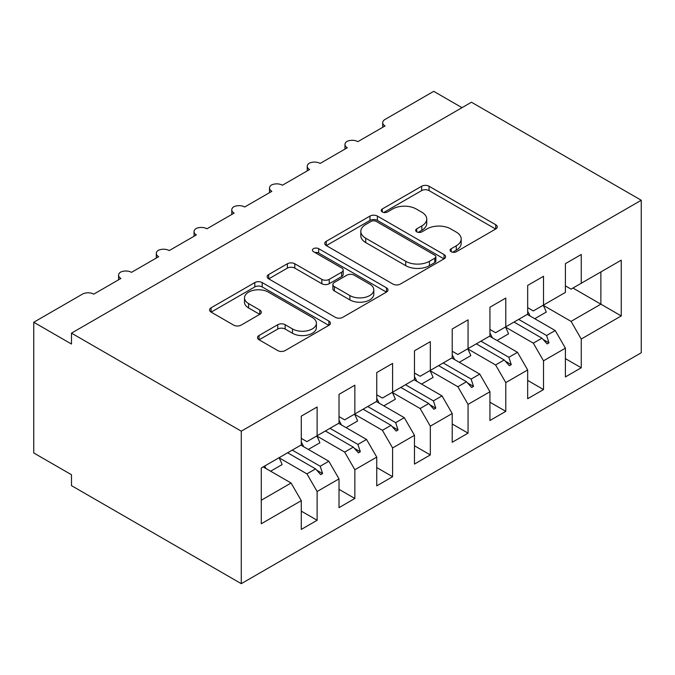 <?xml version="1.0" encoding="UTF-8"?>
<svg xmlns="http://www.w3.org/2000/svg" width="675" height="675" viewBox="0 0 675 675"><rect width="100%" height="100%" fill="white"/><g stroke="black" fill="none" stroke-linecap="round" stroke-linejoin="round"><path stroke-width="1.01" d="M451.178 251.733A3.67 2.118 0 0 0 456.368 251.733L495.72 229.011A5.24 3.021 0 0 0 497.256 226.868A5.24 3.021 0 0 0 495.72 224.733L429.055 186.241A5.24 3.021 0 0 0 421.647 186.241L382.295 208.963A3.67 2.118 0 0 0 381.215 210.457A3.67 2.118 0 0 0 382.295 211.958A3.67 2.118 0 0 0 387.475 211.958L392.572 209.014A16.765 9.678 0 0 1 416.273 209.014L421.833 212.22A16.765 9.678 0 0 1 426.743 219.063A16.765 9.678 0 0 1 421.833 225.906L416.737 228.85A3.67 2.118 0 0 0 415.665 230.344A3.67 2.118 0 0 0 416.737 231.846A3.67 2.118 0 0 0 421.926 231.846L427.013 228.901A16.765 9.678 0 0 1 450.723 228.901L456.275 232.107A16.765 9.678 0 0 1 461.185 238.95A16.765 9.678 0 0 1 456.275 245.793L451.178 248.738A3.67 2.118 0 0 0 450.107 250.231A3.67 2.118 0 0 0 451.178 251.733L451.178 248.738M259.048 335.5A5.24 3.021 0 0 0 257.512 337.635A5.24 3.021 0 0 0 259.048 339.778L277.754 350.578A5.24 3.021 0 0 0 285.162 350.578L328.868 325.342A5.24 3.021 0 0 0 330.404 323.207A5.24 3.021 0 0 0 328.868 321.064L262.195 282.572A5.24 3.021 0 0 0 254.796 282.572L211.089 307.808A5.24 3.021 0 0 0 209.554 309.943A5.24 3.021 0 0 0 211.089 312.086L233.677 325.131A5.24 3.021 0 0 0 241.085 325.131L259.791 314.331A5.24 3.021 0 0 0 261.326 312.188A5.24 3.021 0 0 0 259.791 310.053L248.586 303.581A14.015 8.092 0 0 1 244.485 297.861A14.015 8.092 0 0 1 253.133 290.393A14.015 8.092 0 0 1 268.405 292.14L312.289 317.486A14.015 8.092 0 0 1 316.398 323.207A14.015 8.092 0 0 1 307.749 330.674A14.015 8.092 0 0 1 292.477 328.927L285.162 324.7A5.24 3.021 0 0 0 277.754 324.7L259.048 335.5L259.048 339.778M641.25 200.256L241.279 431.173L241.279 583.673L641.25 352.747L641.25 200.256L471.454 102.22L71.483 333.138L71.483 344.031L33.75 322.253L82.426 294.148A8.007 4.624 180 0 1 93.749 294.148L120.909 278.463A8.007 4.624 0 0 1 118.572 275.198A8.007 4.624 0 0 1 120.547 272.152A8.007 4.624 180 0 1 131.482 272.363L158.642 256.677A8.007 4.624 0 0 1 156.305 253.412A8.007 4.624 0 0 1 158.279 250.366A8.007 4.624 180 0 1 169.214 250.577L196.383 234.892A8.007 4.624 0 0 1 194.037 231.626A8.007 4.624 0 0 1 196.012 228.58A8.007 4.624 180 0 1 206.947 228.791L234.115 213.106A8.007 4.624 0 0 1 231.77 209.841A8.007 4.624 0 0 1 233.744 206.795A8.007 4.624 180 0 1 244.679 207.006L271.848 191.32A8.007 4.624 0 0 1 269.502 188.055A8.007 4.624 0 0 1 271.477 185.009A8.007 4.624 180 0 1 282.412 185.22L309.58 169.535A8.007 4.624 0 0 1 307.235 166.269A8.007 4.624 0 0 1 309.209 163.223A8.007 4.624 180 0 1 320.144 163.434L347.313 147.749A8.007 4.624 0 0 1 344.967 144.484A8.007 4.624 0 0 1 346.95 141.446A8.007 4.624 180 0 1 357.877 141.649L385.045 125.963A8.007 4.624 0 0 1 382.7 122.698A8.007 4.624 0 0 1 385.045 119.433L433.721 91.328L462.021 107.671M241.279 431.173L71.483 333.138M392.943 284.074A5.24 3.021 0 0 0 400.351 284.074L444.049 258.837A5.24 3.021 0 0 0 445.584 256.702A5.24 3.021 0 0 0 444.049 254.559L377.384 216.076A5.24 3.021 0 0 0 369.976 216.076L326.27 241.304A5.24 3.021 0 0 0 324.743 243.447A5.24 3.021 0 0 0 326.27 245.582L392.943 284.074M314.963 252.526A3.67 2.118 0 0 1 318.684 253.041L318.684 248.678L386.463 287.812A5.24 3.021 0 0 1 387.99 289.955A5.24 3.021 0 0 1 386.463 292.089L342.757 317.326A5.24 3.021 0 0 1 335.348 317.326L268.684 278.834L268.684 274.556A5.24 3.021 0 0 0 267.148 276.691A5.24 3.021 0 0 0 268.684 278.834M268.684 274.556L287.381 263.756A5.24 3.021 0 0 1 294.789 263.756L321.832 279.366A5.24 3.021 0 0 0 329.24 279.366L341.643 272.202A5.24 3.021 0 0 0 343.178 270.067A5.24 3.021 0 0 0 341.643 267.924L313.495 251.674A3.67 2.118 0 0 1 312.424 250.18A3.67 2.118 0 0 1 314.685 248.223A3.67 2.118 0 0 1 318.684 248.678M301.278 438.362L306.939 441.636L317.123 435.746L317.123 406.991L301.278 416.146L301.278 444.901L261.276 467.994L261.276 523.758L301.278 500.673L291.085 483.022L263.166 466.906M301.278 511.127L317.123 520.273L317.123 491.518L339.01 478.887L328.818 461.236L300.898 445.12M279.096 457.802L306.939 473.875L317.123 491.518M339.01 416.576L344.672 419.85L354.856 413.961L354.856 385.206L339.01 394.36L339.01 423.115L317.123 435.746M339.01 489.341L354.856 498.487L354.856 469.733L376.743 457.102L366.55 439.45L338.631 423.335M316.828 436.016L344.672 452.09L354.856 469.733M376.743 394.791L382.404 398.064L392.588 392.183L392.588 363.42L376.743 372.575L376.743 401.33L354.856 413.961M376.743 467.556L392.588 476.71L392.588 447.947L414.475 435.316L404.291 417.665L376.363 401.549M354.561 414.231L382.404 430.304L392.588 447.947M414.475 373.005L420.137 376.279L430.321 370.398L430.321 341.634L414.475 350.789L414.475 379.544L392.588 392.183M414.475 445.77L430.321 454.925L430.321 426.161L452.208 413.53L442.024 395.887L414.096 379.763M392.293 392.445L420.137 408.518L430.321 426.161M452.208 351.228L457.869 354.493L468.053 348.612L468.053 319.857L452.208 329.003L452.208 357.758L430.321 370.398M452.208 423.984L468.053 433.139L468.053 404.384L489.94 391.745L479.756 374.102L451.828 357.978M430.026 370.659L457.869 386.733L468.053 404.384M489.94 329.442L495.602 332.707L505.786 326.827L505.786 298.072L489.94 307.218L489.94 335.973L468.053 348.612M489.94 402.199L505.786 411.353L505.786 382.598L527.673 369.959L517.489 352.316L489.561 336.192M467.758 348.874L495.602 364.947L505.786 382.598M527.673 307.657L533.334 310.922L543.518 305.041L543.518 276.286L527.673 285.432L527.673 314.187L505.786 326.827M527.673 380.413L543.518 389.568L543.518 360.813L565.405 348.173L565.405 376.928L581.251 367.782L581.251 339.027L621.253 315.934L600.877 304.172L600.877 271.924L621.253 260.162L621.253 315.934M505.491 327.088L533.334 343.162L543.518 360.813M565.405 285.871L571.067 289.136L581.251 283.255L581.251 254.5L565.405 263.647L565.405 292.402L543.518 305.041M565.405 358.636L581.251 367.782M543.223 305.302L571.067 321.376L581.251 339.027M33.75 322.253L33.75 452.959L71.483 474.744L71.483 485.637L241.279 583.673M317.123 520.273L301.278 529.428L301.278 500.673M354.856 498.487L339.01 507.642L339.01 478.887M392.588 476.71L376.743 485.857L376.743 457.102M430.321 454.925L414.475 464.071L414.475 435.316M468.053 433.139L452.208 442.285L452.208 413.53M505.786 411.353L489.94 420.5L489.94 391.745M543.518 389.568L527.673 398.714L527.673 369.959M581.251 283.255L621.253 260.162M320.195 433.974L322.599 432.591M292.275 450.098L320.195 466.222L328.818 461.236M306.939 473.875L315.562 468.897L320.709 474.635L322.599 473.546L320.195 466.222M287.643 452.773L315.562 468.897M357.927 412.189L360.332 410.805M330.007 428.313L357.927 444.437L366.55 439.45M344.672 452.09L353.295 447.112L358.442 452.849L360.332 451.761L357.927 444.437M325.375 430.988L353.295 447.112M395.66 390.403L398.064 389.019M367.74 406.527L395.66 422.651L404.291 417.665M382.404 430.304L391.027 425.326L396.174 431.063L398.064 429.975L395.66 422.651M363.108 409.202L391.027 425.326M433.392 368.618L435.797 367.234M405.473 384.742L433.392 400.866L442.024 395.887M420.137 408.518L428.76 403.54L433.907 409.278L435.797 408.189L433.392 400.866M400.84 387.416L428.76 403.54M471.125 346.84L473.529 345.448M443.205 362.956L471.125 379.08L479.756 374.102M457.869 386.733L466.493 381.755L471.639 387.501L473.529 386.404L471.125 379.08M438.573 365.631L466.493 381.755M508.857 325.055L511.262 323.663M480.938 341.17L508.857 357.294L517.489 352.316M495.602 364.947L504.225 359.969L509.372 365.715L511.262 364.627L508.857 357.294M476.305 343.845L504.225 359.969M546.59 303.269L548.994 301.885M518.67 319.385L546.59 335.509L555.221 330.531L527.293 314.407M533.334 343.162L541.958 338.183L547.104 343.929L548.994 342.841L546.59 335.509M514.038 322.059L541.958 338.183M555.221 330.531L565.405 348.173M571.067 321.376L600.877 304.172L572.957 288.048M261.276 500.234L291.085 483.022M543.063 339.415L548.994 342.841M505.33 361.201L511.262 364.627M467.598 382.978L473.529 386.404M429.865 404.764L435.797 408.189M392.133 426.549L398.064 429.975M354.392 448.335L360.332 451.761M316.659 470.121L322.599 473.546M452.647 252.247L456.275 250.155A16.765 9.678 0 0 0 461.185 243.312L461.185 238.95M426.743 219.063L426.743 223.425A16.765 9.678 0 0 1 421.833 230.268L418.205 232.36M495.653 229.053L429.055 190.603A5.24 3.021 0 0 0 421.647 190.603L383.754 212.473M443.981 258.879L377.384 220.43A5.24 3.021 0 0 0 369.976 220.43L326.346 245.624M434.793 258.196A3.67 2.118 0 0 0 435.864 256.702A3.67 2.118 0 0 0 434.793 255.201L376.27 221.417A3.67 2.118 0 0 0 371.09 221.417L365.715 224.522A16.765 9.678 0 0 0 360.813 231.365A16.765 9.678 0 0 0 365.715 238.207L405.717 261.301A16.765 9.678 0 0 0 429.427 261.301L434.793 258.196L434.793 262.558A3.67 2.118 0 0 0 435.864 261.056L435.864 256.702M360.813 231.365L360.813 235.718A16.765 9.678 0 0 0 365.715 242.561L365.715 238.207M434.793 262.558L429.427 265.655A16.765 9.678 0 0 1 405.717 265.655L365.715 242.561M268.751 278.876L287.381 268.118L287.381 263.756M343.178 270.067L343.178 274.421A5.24 3.021 0 0 1 341.643 276.564L329.24 283.728A5.24 3.021 0 0 1 321.832 283.728L294.789 268.118A5.24 3.021 0 0 0 287.381 268.118M318.684 253.041L386.387 292.132M349.886 295.566A14.015 8.092 0 0 0 365.158 297.321A14.015 8.092 0 0 0 373.807 289.845A14.015 8.092 0 0 0 369.698 284.124L354.24 275.198A5.24 3.021 0 0 0 346.832 275.198L334.42 282.361A5.24 3.021 0 0 0 332.885 284.496A5.24 3.021 0 0 0 334.42 286.639L349.886 295.566L349.886 299.919A14.015 8.092 0 0 0 365.158 301.674A14.015 8.092 0 0 0 373.807 294.199L373.807 289.845M332.885 284.496L332.885 288.858A5.24 3.021 0 0 0 334.42 290.993L334.42 286.639M349.886 299.919L334.42 290.993M316.398 323.207L316.398 327.561A14.015 8.092 0 0 1 307.749 335.036A14.015 8.092 0 0 1 292.477 333.281L285.162 329.054A5.24 3.021 0 0 0 277.754 329.054L259.124 339.812M244.485 297.861L244.485 302.223A14.015 8.092 0 0 0 248.586 307.943L248.586 303.581M259.723 314.373L248.586 307.943M328.793 325.384L262.195 286.934A5.24 3.021 0 0 0 254.796 286.934L211.157 312.128M527.673 311.318A42.694 24.646 60 0 1 530.077 316.018M543.189 305.235A42.694 24.646 60 0 1 546.269 312.069L534.76 318.718M489.94 333.096A42.694 24.646 60 0 1 492.345 337.795M505.457 327.021A42.694 24.646 60 0 1 508.537 333.855L497.028 340.504M452.208 354.881A42.694 24.646 60 0 1 454.612 359.581M467.724 348.798A42.694 24.646 60 0 1 470.804 355.641L459.295 362.289M414.475 376.667A42.694 24.646 60 0 1 416.88 381.367M429.992 370.583A42.694 24.646 60 0 1 433.072 377.426L421.563 384.075M376.743 398.452A42.694 24.646 60 0 1 379.148 403.152M392.259 392.369A42.694 24.646 60 0 1 395.339 399.212L383.83 405.861M339.01 420.238A42.694 24.646 60 0 1 341.415 424.938M354.527 414.155A42.694 24.646 60 0 1 357.607 420.998L346.098 427.646M301.278 442.024A42.694 24.646 60 0 1 303.683 446.723M316.794 435.94A42.694 24.646 60 0 1 319.874 442.783L308.365 449.423M264.718 466.003A42.694 24.646 60 0 1 265.95 468.509M279.062 457.726A42.694 24.646 60 0 1 282.142 464.569L270.633 471.209M456.275 250.155L456.275 245.793M416.737 231.846L416.737 228.85M421.833 230.268L421.833 225.906M382.295 211.958L382.295 208.963M421.647 190.603L421.647 186.241M429.055 190.603L429.055 186.241M495.72 229.011L495.72 224.733M326.27 245.582L326.27 241.304M369.976 220.43L369.976 216.076M377.384 220.43L377.384 216.076M444.049 258.837L444.049 254.559M405.717 265.655L405.717 261.301M429.427 265.655L429.427 261.301M294.789 268.118L294.789 263.756M321.832 283.728L321.832 279.366M329.24 283.728L329.24 279.366M341.643 276.564L341.643 272.202M386.463 292.089L386.463 287.812M277.754 329.054L277.754 324.7M285.162 329.054L285.162 324.7M292.477 333.281L292.477 328.927M259.791 314.331L259.791 310.053M211.089 312.086L211.089 307.808M254.796 286.934L254.796 282.572M262.195 286.934L262.195 282.572M328.868 325.342L328.868 321.064M382.7 127.322L382.7 122.698M344.967 149.107L344.967 144.484M307.235 170.893L307.235 166.269M269.502 192.679L269.502 188.055M231.77 214.464L231.77 209.841M194.037 236.242L194.037 231.626M156.305 258.027L156.305 253.412M118.572 279.813L118.572 275.198"/></g></svg>
